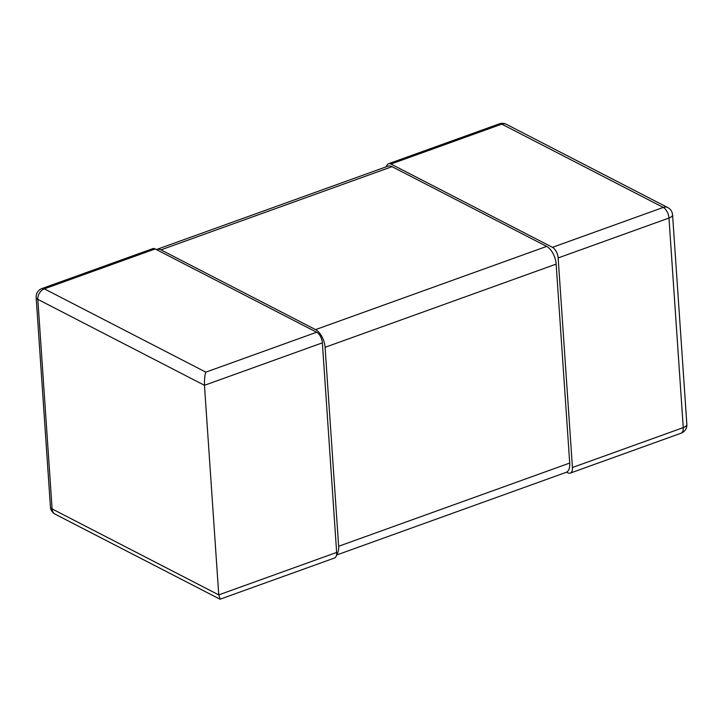 <?xml version="1.0" encoding="UTF-8"?>
<svg xmlns="http://www.w3.org/2000/svg" width="723" height="723" viewBox="0 0 723 723"><rect width="100%" height="100%" fill="white"/><g stroke="black" fill="none" stroke-linecap="round" stroke-linejoin="round"><path stroke-width="1.08" d="M336.647 552.426L218.753 594.884L220.217 599.159L334.46 558.02A8.766 4.51 70.2 0 0 336.647 552.426L322.359 342.856A8.766 4.51 70.2 0 0 316.665 332.237L155.174 248.947L44.356 288.848A8.766 4.51 -109.8 0 0 41.925 288.558A8.766 8.766 0 0 0 36.15 297.406A8.766 3.642 -3.9 0 0 37.822 299.358A8.766 6.579 -62.7 0 1 44.356 288.848L205.838 372.146L316.665 332.237M219.882 599.141L55.165 514.18A8.766 6.579 -62.7 0 1 52.11 508.929L218.753 594.884L204.464 385.305C204.365 379.06 204.826 374.668 205.838 372.146M41.925 288.558L152.752 248.649A8.766 4.51 70.2 0 1 155.174 248.947M572.435 467.519L558.147 257.948A8.766 4.51 -109.8 0 0 552.453 247.329L663.271 207.429A8.766 4.51 70.2 0 1 668.965 218.039L683.253 427.618L572.435 467.519A8.766 4.51 -109.8 0 1 570.248 473.113A8.766 4.51 -109.8 0 1 567.826 472.824L566.561 472.173M558.147 257.948L668.965 218.039A8.766 3.642 -3.9 0 0 672.562 214.785A8.766 8.766 0 0 0 667.835 207.591A8.766 6.579 117.3 0 0 663.271 207.429L501.789 124.13A8.766 6.579 -62.7 0 1 506.353 124.293A8.766 8.766 0 0 0 499.358 123.841A8.766 4.51 70.2 0 1 501.789 124.13L390.971 164.04A8.766 4.51 -109.8 0 0 388.54 163.741A8.766 4.51 -109.8 0 0 386.489 166.715M390.971 164.04L552.453 247.329M672.562 214.785L686.85 424.365A8.766 3.642 176.1 0 1 683.253 427.618A8.766 4.51 70.2 0 1 681.075 433.204L570.248 473.113M336.511 555.056L566.073 472.381A14.614 7.519 70.2 0 0 569.715 463.063L556.15 264.103A14.614 7.519 70.2 0 0 546.66 246.407L392.047 166.661L160.967 249.869L315.58 329.616L546.66 246.407M336.593 554.541A14.614 7.519 -109.8 0 0 338.644 546.272L325.079 347.311A14.614 7.519 -109.8 0 0 315.58 329.616M160.967 249.869A14.614 7.519 -109.8 0 0 156.927 249.381L387.998 166.173A14.614 7.519 70.2 0 1 392.047 166.661M156.927 249.381A14.614 7.519 -109.8 0 0 156.439 249.598M36.15 297.406L50.438 506.977A8.766 3.642 176.1 0 0 52.11 508.929L37.822 299.358L204.464 385.305L322.359 342.856M325.079 347.311L556.15 264.103M569.715 463.063L338.644 546.272M50.438 506.977A8.766 8.766 0 0 0 55.165 514.18M499.358 123.841L388.54 163.741M667.835 207.591L506.353 124.293M681.075 433.204A8.766 8.766 0 0 0 686.85 424.365"/></g></svg>
